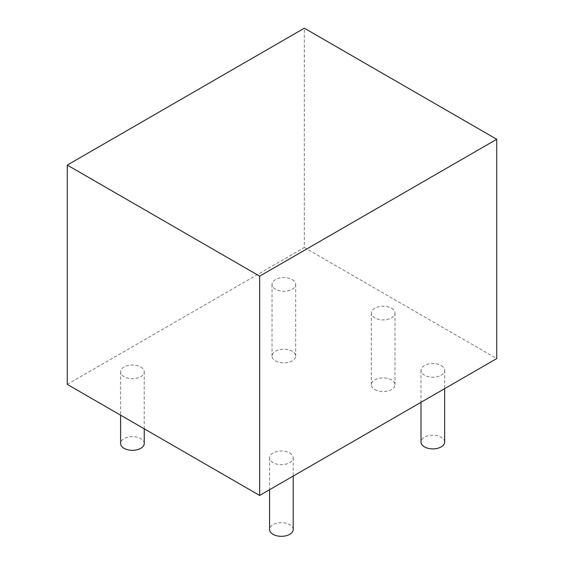 <?xml version="1.0" encoding="UTF-8"?>
<svg xmlns="http://www.w3.org/2000/svg" width="564" height="564" viewBox="0 0 564 564"><rect width="100%" height="100%" fill="white"/><g stroke="black" fill="none" stroke-linecap="round" stroke-linejoin="round"><path stroke-width="0.42" stroke-dasharray="2.82 2.11" d="M140.788 367.002A11.823 6.824 180 0 1 144.25 371.831A11.823 6.824 180 0 1 136.953 378.141A11.823 6.824 180 0 1 124.066 376.66A11.823 6.824 180 0 1 120.604 371.831A11.823 6.824 180 0 1 127.901 365.528A11.823 6.824 180 0 1 140.788 367.002M144.25 443.494A11.823 6.824 0 0 0 140.788 438.672A11.823 6.824 0 0 0 127.901 437.192A11.823 6.824 0 0 0 120.604 443.494M289.741 453.005A11.823 6.824 180 0 1 293.202 457.827A11.823 6.824 180 0 1 285.906 464.137A11.823 6.824 180 0 1 273.018 462.656A11.823 6.824 180 0 1 269.557 457.827A11.823 6.824 180 0 1 276.853 451.524A11.823 6.824 180 0 1 289.741 453.005M293.202 529.49A11.823 6.824 0 0 0 289.741 524.668A11.823 6.824 0 0 0 276.853 523.188A11.823 6.824 0 0 0 269.557 529.49M441.175 365.571A11.823 6.824 180 0 1 444.636 370.4A11.823 6.824 180 0 1 437.34 376.703A11.823 6.824 180 0 1 424.452 375.222A11.823 6.824 180 0 1 420.991 370.4A11.823 6.824 180 0 1 428.287 364.09A11.823 6.824 180 0 1 441.175 365.571M444.636 442.063A11.823 6.824 0 0 0 441.175 437.234A11.823 6.824 0 0 0 428.287 435.753A11.823 6.824 0 0 0 420.991 442.063M391.522 308.24A11.823 6.824 180 0 1 394.99 313.069A11.823 6.824 180 0 1 387.687 319.372A11.823 6.824 180 0 1 374.806 317.892A11.823 6.824 180 0 1 371.338 313.069A11.823 6.824 180 0 1 378.641 306.76A11.823 6.824 180 0 1 391.522 308.24M374.806 389.562A11.823 6.824 0 0 0 387.687 391.042A11.823 6.824 0 0 0 394.99 384.733A11.823 6.824 0 0 0 391.522 379.903A11.823 6.824 0 0 0 378.641 378.423A11.823 6.824 0 0 0 371.338 384.733A11.823 6.824 0 0 0 374.806 389.562M292.222 279.575A11.823 6.824 180 0 1 295.684 284.404A11.823 6.824 180 0 1 288.387 290.707A11.823 6.824 180 0 1 275.5 289.226A11.823 6.824 180 0 1 272.038 284.404A11.823 6.824 180 0 1 279.335 278.094A11.823 6.824 180 0 1 292.222 279.575M275.5 360.897A11.823 6.824 0 0 0 288.387 362.37A11.823 6.824 0 0 0 295.684 356.067A11.823 6.824 0 0 0 292.222 351.238A11.823 6.824 0 0 0 279.335 349.758A11.823 6.824 0 0 0 272.038 356.067A11.823 6.824 0 0 0 275.5 360.897M67.264 384.373L304.341 247.497L304.341 28.2M304.341 247.497L496.736 358.577M144.25 371.831L144.25 428.823M293.202 457.827L293.202 476.086M444.636 370.4L444.636 388.652M394.99 313.069L394.99 384.733M295.684 284.404L295.684 356.067M120.604 371.831L120.604 415.167M269.557 457.827L269.557 489.735M420.991 370.4L420.991 402.308M371.338 313.069L371.338 384.733M272.038 284.404L272.038 356.067"/><path stroke-width="0.85" d="M120.604 415.167L120.604 443.494A11.823 6.824 0 0 0 124.066 448.324A11.823 6.824 0 0 0 136.953 449.804A11.823 6.824 0 0 0 144.25 443.494L144.25 428.823M269.557 489.735L269.557 529.49A11.823 6.824 0 0 0 273.018 534.319A11.823 6.824 0 0 0 285.906 535.8A11.823 6.824 0 0 0 293.202 529.49L293.202 476.086M420.991 402.308L420.991 442.063A11.823 6.824 0 0 0 424.452 446.892A11.823 6.824 0 0 0 437.34 448.373A11.823 6.824 0 0 0 444.636 442.063L444.636 388.652M67.264 165.076L259.659 276.156L496.736 139.28L304.341 28.2L67.264 165.076L67.264 384.373L259.659 495.453L259.659 276.156M496.736 139.28L496.736 358.577L259.659 495.453"/></g></svg>
